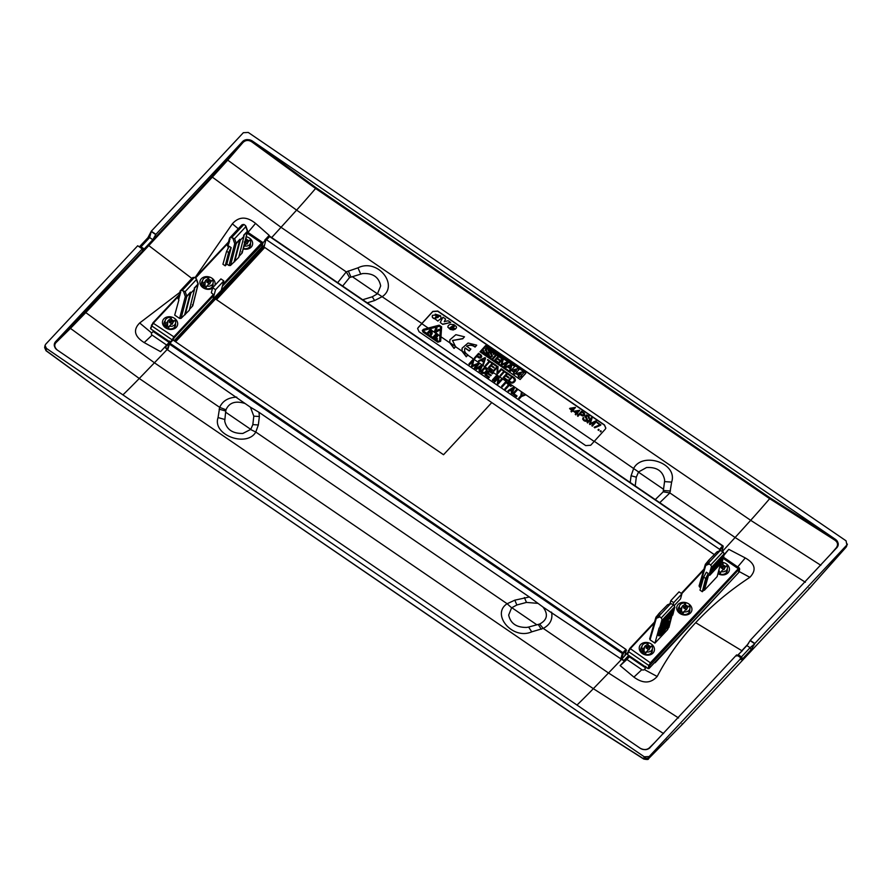 <?xml version="1.0" encoding="UTF-8"?>
<svg xmlns="http://www.w3.org/2000/svg" width="892" height="892" viewBox="0 0 892 892"><rect width="100%" height="100%" fill="white"/><g stroke="black" fill="none" stroke-linecap="round" stroke-linejoin="round"><path stroke-width="1.34" d="M252.458 141.092L835.291 539.236A7.158 5.798 -164.9 0 1 837.499 541.578L838.146 543.306A7.158 5.798 -164.9 0 1 838.001 545.781A7.158 5.798 -164.9 0 1 836.919 547.565L750.217 640.344L754.822 643.489L846.876 544.979L846.062 540.82L248.277 132.451L243.349 132.696L151.294 231.206L155.888 234.351L242.591 141.572A7.158 5.798 -164.9 0 1 247.184 139.598L249.292 139.765A7.158 5.798 -164.9 0 1 252.458 141.092L251.901 141.928L315.59 188.491A352.117 81.44 -55.7 0 1 296.59 210.122A2523.68 583.702 -55.7 0 1 281.025 227.304A2523.769 583.725 -55.7 0 1 271.681 237.573M847.4 544.12L846.084 547.197L845.27 547.153L846.084 547.197L847.4 544.12M719.521 549.249L266.585 239.837L269.64 236.57L722.576 545.982L719.521 549.249L719.833 550.743M265.916 239.837L266.585 239.837L265.916 239.837L264.043 247.006L714.358 554.634M139.342 246.872L147.96 237.651L151.294 231.206M142.374 250.039L142.296 248.89L137.702 245.757L45.648 344.267L45.024 345.483L46.462 348.426L644.247 756.784L649.175 756.55L648.551 758.601L643.634 758.78L571.17 712.708L117.086 402.504L46.061 350.567L46.462 348.426M139.442 246.761L141.059 246.772L149.666 237.562L151.194 231.608M362.553 299.79L372.265 296.802L377.439 293.825L380.672 285.953C378.922 277.089 372.889 272.963 362.553 273.576L349.541 277.568L342.651 286.064M166.681 345.059L152.119 335.113A1.784 1.45 -164.9 0 1 151.718 333.028L153.58 331.032M180.34 291.996L139.676 322.982C132.897 329.85 134.402 336.384 144.192 342.584L160.56 351.649L164.764 347.122L167.607 348.705M195.013 277.713L232.355 223.814C238.933 216.377 246.671 216.243 255.558 223.401L269.206 235.376L264.812 240.071M247.998 242.011L249.961 239.903A5.363 4.348 -164.9 0 1 250.552 242.959A5.363 4.348 -164.9 0 1 249.66 244.609A5.363 4.348 -164.9 0 1 244.352 245.902L246.326 243.795A2.687 2.174 -164.9 0 0 247.998 242.011L247.641 242.97M245.958 237.83L246.984 240.929A5.464 4.427 -164.9 0 1 248.221 241.754M244.352 245.902L243.237 248.31M244.207 242L245.3 242.735A2.587 2.096 -164.9 0 1 246.593 243.616L247.931 242.189M247.229 244.051L246.593 243.616M210.512 282.117L212.486 280.01A5.363 4.348 -164.9 0 1 213.076 283.065A5.363 4.348 -164.9 0 1 212.173 284.715A5.363 4.348 -164.9 0 1 206.877 286.009L208.851 283.901A2.687 2.174 -164.9 0 0 210.512 282.117L210.155 283.076M208.851 277.535A5.363 4.348 -164.9 0 0 203.554 278.828A5.363 4.348 -164.9 0 0 202.718 280.266A5.363 4.348 -164.9 0 0 203.253 283.533L205.216 281.426A2.687 2.174 -164.9 0 1 206.888 279.642L208.851 277.535L208.628 280.077L209.508 281.036A5.464 4.427 -164.9 0 1 210.746 281.872M206.888 279.642L206.732 282.106L207.814 282.842A2.587 2.096 -164.9 0 1 209.107 283.723L210.445 282.296M209.743 284.158L209.107 283.723M174.709 341.179L264.69 244.887M175.59 341.77L264.043 247.006M372.265 296.802L374.607 300.537L382.4 296.545C399.058 285.005 377.584 257.966 357.96 267.845L346.274 271.87L337.678 282.664M635.204 486.051L636.297 477.175L631.09 475.748L633.744 468.244C642.764 451.497 678.054 463.216 671.643 482.115L669.87 492.919L659.757 502.675M418.237 327.487A2523.769 583.725 -55.7 0 0 421.849 323.495A2523.68 583.702 -55.7 0 0 432.821 311.397L437.782 311.052L604.475 424.927L605.846 428.127L605.255 429.197A2523.68 583.702 -55.7 0 1 594.295 441.295A2523.769 583.725 -55.7 0 1 590.671 445.275L585.709 445.599L419.028 331.735L417.646 328.546L418.237 327.487L417.612 328.646M631.09 475.748L630.209 482.494M374.607 300.537L367.225 302.845M350.969 277.044L348.281 270.934M360.691 274.034L357.96 267.845M141.059 246.772L140.189 247.452M142.241 249.18C142.118 250.462 142.765 250.384 144.203 248.957L152.833 239.725L149.666 237.562M155.888 234.351L152.833 239.725M251.901 141.928C248.578 139.799 245.612 139.999 242.992 142.497L227.728 160.125L296.59 210.122L750.674 520.315A2523.68 583.702 -55.7 0 1 735.108 537.497L669.87 492.919L663.191 491.827L655.263 499.609M247.184 139.598L242.535 141.828L242.992 142.497M835.291 539.236L770.131 497.926L316.047 187.733L252.414 141.215L249.292 139.765M142.296 248.89L55.594 341.669L55.895 342.729L70.468 328.401L139.263 378.487L593.347 688.68A2523.68 583.702 124.3 0 0 608.511 672.981A2523.769 583.725 124.3 0 0 621.211 659.734A2523.769 583.725 124.3 0 0 621.423 659.511A2523.769 583.725 124.3 0 0 621.624 659.311A2523.769 583.725 -55.7 0 1 621.624 659.311L627.801 652.442M268.046 236.625L269.206 235.376L268.046 236.625M265.805 240.316L264.846 240.015M161.474 350.668L160.56 351.649L161.474 350.668M751.131 649.688L750.038 647.726L754.688 643.868L751.131 649.688L742.612 658.798L741.453 656.913L750.061 647.703L746.905 645.54L738.264 654.784C736.848 656.211 736.279 656.345 736.547 655.163M649.175 756.55L741.23 658.04L741.029 659.634L742.612 658.798M636.297 477.175L638.572 471.946L646.499 467.553C656.835 466.929 662.867 471.054 664.618 479.918L664.551 481.602L671.643 482.115M664.551 481.602L663.191 491.827M748.477 643.578L741.821 650.703L695.682 622.672C680.016 639.43 667.183 657.371 657.181 676.493L644.314 669.535A1.784 1.45 -164.9 0 1 641.839 669.658L626.898 659.444L629.797 656.345M644.314 669.535L646.299 667.406M655.107 662.767L732.41 579.287L654.639 662.511M695.682 622.672C711.337 605.913 729.4 590.794 749.849 577.325C756.728 570.1 755.212 563.633 745.277 557.935L728.786 549.338L724.538 554.11L723.78 553.174M721.327 562.941A5.363 4.348 -164.9 0 1 723.122 563.131L722.899 565.662L723.78 566.632A5.464 4.427 15.1 0 1 725.018 567.457M719.978 565.896L719.978 565.896A2.687 2.174 -164.9 0 1 721.149 565.227L723.122 563.131M721.149 571.605L723.111 569.497A2.687 2.174 -164.9 0 0 724.783 567.713L726.746 565.606A5.363 4.348 -164.9 0 1 727.337 568.661A5.363 4.348 -164.9 0 1 726.445 570.311A5.363 4.348 -164.9 0 1 721.149 571.605L719.989 574.091M720.769 572.408L720.546 572.352A2.587 2.096 15.1 0 1 719.253 571.471L718.93 569.876M721.149 565.227L721.004 567.702L722.085 568.438L723.78 566.632M724.014 569.754L723.379 569.319A2.587 2.096 15.1 0 0 722.085 568.438M724.783 567.713L724.427 568.672M685.636 603.237L683.673 605.345A2.687 2.174 -164.9 0 0 682.001 607.129L680.038 609.236A5.363 4.348 -164.9 0 1 679.503 605.969A5.363 4.348 -164.9 0 1 680.34 604.531A5.363 4.348 -164.9 0 1 685.636 603.237L685.424 605.779L686.294 606.738A5.464 4.427 15.1 0 1 687.531 607.575M683.662 611.711A5.363 4.348 -164.9 0 0 688.958 610.418A5.363 4.348 -164.9 0 0 689.862 608.768A5.363 4.348 -164.9 0 0 689.271 605.713L687.297 607.82A2.687 2.174 -164.9 0 1 685.636 609.604L682.503 614.198M683.673 605.345L683.517 607.809L684.599 608.545L686.294 606.738M686.528 609.86L685.892 609.437A2.587 2.096 15.1 0 0 684.599 608.545M687.297 607.82L686.952 608.779M663.447 490.511L670.449 491.013M741.453 656.913L738.264 654.784M754.587 643.689L750.116 640.634L746.905 645.54M837.499 541.578L835.258 539.359L834.867 540.162L769.673 498.684L315.59 188.491L316.047 187.733M834.867 540.162C837.856 542.347 838.324 544.889 836.283 547.788L830.129 554.835M838.146 543.306L837.978 545.826M836.841 547.811L836.283 547.788M741.23 658.04L736.625 654.895L649.933 747.674A7.158 5.798 -164.9 0 1 645.34 749.648L643.221 749.481A7.158 5.798 -164.9 0 1 640.066 748.154L57.233 350.01A7.158 5.798 -164.9 0 1 55.025 347.668L54.367 345.94A7.158 5.798 -164.9 0 1 54.379 344.011A7.158 5.798 -164.9 0 1 55.594 341.669M723.668 555.616L728.786 549.338M628.715 655.397L623.976 660.47L621.735 658.932L623.341 653.468L622.872 652.676L625.928 649.409L172.992 339.997L169.937 343.264L622.872 652.676L622.36 653.501L169.424 344.1L167.707 349.932L250.418 407.198L253.807 416.163L259.371 416.508L258.334 424.96L255.792 432.04C247.073 447.65 211.995 435.162 218.061 417.567L219.677 407.365C222.576 400.909 228.274 397.498 236.781 397.118M623.976 660.47L624.456 661.217L620.141 665.61L629.451 655.899M626.898 659.444L621.2 664.718M117.309 402.66L46.027 350.734L44.633 347.59L46.061 350.567M167.54 349.118L167.707 349.932L164.73 347.178M250.775 429.375L242.847 433.445C232.622 433.657 226.579 429.531 224.728 421.08L225.62 412.182L250.775 429.364L252.826 424.625L253.807 416.163M225.62 412.182L225.988 409.796C229.166 402.615 235.499 400.508 244.988 403.485M174.698 324.822A5.363 4.348 -164.9 0 1 169.402 326.115L171.364 324.008A2.687 2.174 -164.9 0 0 173.037 322.224L174.999 320.117A5.363 4.348 -164.9 0 1 175.59 323.172A5.363 4.348 -164.9 0 1 174.698 324.822M171.375 317.641A5.363 4.348 -164.9 0 0 166.079 318.935A5.363 4.348 -164.9 0 0 165.232 320.384A5.363 4.348 -164.9 0 0 165.767 323.64L167.741 321.533A2.687 2.174 -164.9 0 1 169.402 319.749L171.375 317.641L171.153 320.183L172.033 321.142A5.464 4.427 15.1 0 1 173.271 321.979M169.402 326.115L168.242 328.602M165.767 323.64L165.265 326.717M169.402 319.749L169.257 322.213L170.339 322.949L172.033 321.142M172.268 324.275L171.632 323.841A2.587 2.096 15.1 0 0 170.339 322.949M173.037 322.224L172.68 323.183M169.023 326.929L168.8 326.873A2.587 2.096 15.1 0 1 167.506 325.981L167.741 321.533M206.498 286.811L206.275 286.756A2.587 2.096 15.1 0 1 204.982 285.875L205.216 281.426M206.877 286.009L205.718 288.495M203.253 283.533L202.74 286.6M624.768 655.676L626.374 650.223L625.928 649.409M624.456 661.217L542.994 607.051L529.357 596.982L258.992 412.294L250.418 407.198M531.732 631.837L528.633 627.054L526.782 627.411C516.568 627.622 510.525 623.508 508.674 615.045L511.618 607.809L516.858 604.988L514.818 600.171L507.135 603.739C490.79 614.142 512.465 640.423 531.732 631.837L543.261 628.414C550.152 624.679 552.917 619.26 551.557 612.157M258.992 412.294L259.371 416.508M529.357 596.982L514.818 600.171M225.754 411.045L219.12 409.149M224.773 419.474L218.061 417.567M252.826 424.625L258.334 424.96M57.389 350.099C54.501 347.501 54.011 345.048 55.895 342.729M54.367 344.044L55.538 341.937L70.089 327.632L70.468 328.401L85.532 312.858L148.797 245.59L191.869 278.449M741.018 658.218C739.97 658.887 740.104 658.463 741.43 656.936M528.633 627.054L539.627 624.054C547.298 619.94 548.424 614.265 542.994 607.051M516.858 604.988L526.47 602.412L524.396 597.551M537.553 603.338L526.47 602.412M657.181 676.493C650.692 683.573 642.942 683.774 633.911 677.117L620.141 665.61M648.161 643.344A5.363 4.348 -164.9 0 0 642.864 644.637A5.363 4.348 -164.9 0 0 642.017 646.087A5.363 4.348 -164.9 0 0 642.552 649.343L644.526 647.235A2.687 2.174 -164.9 0 1 646.198 645.451L648.161 643.344L647.938 645.886L648.818 646.845A5.464 4.427 -164.9 0 1 650.056 647.681M646.187 651.818A5.363 4.348 -164.9 0 0 651.483 650.524A5.363 4.348 -164.9 0 0 652.375 648.885A5.363 4.348 -164.9 0 0 651.784 645.819L649.822 647.927A2.687 2.174 -164.9 0 1 648.149 649.711L645.028 654.304M642.552 649.343L642.05 652.42M646.198 645.451L646.042 647.915L647.124 648.662A2.587 2.096 -164.9 0 1 648.417 649.543L649.755 648.105M649.053 649.978L648.417 649.543M649.822 647.927L649.465 648.885M645.808 652.632L645.585 652.576A2.587 2.096 -164.9 0 1 644.292 651.695L643.957 650.145L642.062 652.186M644.526 647.235L643.957 650.145M683.294 612.525L683.06 612.469A2.587 2.096 -164.9 0 1 681.767 611.577L681.432 610.039L679.526 612.302M682.001 607.129L681.432 610.039M680.038 609.236L679.537 612.068M538.233 624.5L541.288 629.239M640.344 748.321C643.779 750.038 646.722 749.938 649.175 748.02L654.851 742.412M649.844 747.92L649.175 748.02M605.824 428.227L604.419 425.127L437.727 311.263L432.765 311.609A2524.037 583.781 124.3 0 1 421.805 323.696A2524.126 583.803 124.3 0 1 418.181 327.687M430.791 330.586A2523.769 583.725 -55.7 0 1 429.799 331.668L431.26 332.671L430.736 330.787A2524.126 583.803 -55.7 0 1 429.877 331.724M430.736 330.787L431.204 332.872M513.368 388.399L510.815 390.005M481.178 366.411L478.625 368.017M486.586 370.392L486.028 369.121L486.452 370.793M485.973 369.321L484.713 368.463A2524.126 583.803 -55.7 0 1 481.691 371.797M428.082 333.708L427.268 332.917L428.082 333.708A2524.126 583.803 -55.7 0 0 429.119 332.56L430.947 333.809M430.947 335.671L430.145 334.879L430.947 335.671L432.174 333.586M435.006 332.872L434.203 332.08L435.006 332.872L439.834 329.984L435.062 332.671M436.846 339.696L433.111 337.143L436.902 339.495A2523.769 583.725 124.3 0 0 437.526 338.804L437.47 339.005A2524.126 583.803 -55.7 0 1 436.846 339.696L436.902 339.495M436.868 337.109L436.913 336.908A2523.769 583.725 124.3 0 0 437.537 336.217L437.493 336.418A2524.126 583.803 -55.7 0 1 436.868 337.109L435.43 336.128A2524.126 583.803 -55.7 0 1 434.727 336.897M437.827 335.537L437.883 335.336A2523.769 583.725 124.3 0 0 438.373 334.79L436.366 333.418A2523.68 583.702 -55.7 0 0 436.489 333.273L438.451 334.857A2524.037 583.781 -55.7 0 1 438.329 334.979A2524.126 583.803 -55.7 0 1 437.827 335.537L436.679 334.756A2524.126 583.803 -55.7 0 1 436.188 335.292M439.589 326.059L429.476 328.713L428.45 328.011L439.198 325.19L441.618 326.84L440.971 336.563L439.946 335.86L440.548 326.717L439.533 326.26L440.492 326.918L439.566 341.145L438.496 341.324L423.689 331.211L423.845 330.174L423.633 331.411M439.533 326.26L423.8 330.375M466.271 356.778L466.326 356.577A2523.769 583.725 124.3 0 0 467.843 354.916A2523.68 583.702 124.3 0 0 467.899 354.849L467.843 355.049A2524.037 583.781 -55.7 0 1 467.787 355.105A2524.126 583.803 -55.7 0 1 466.271 356.778L461.967 351.125L455.578 346.765L454.05 348.438L449.746 342.773L440.96 336.775M440.971 336.563L440.681 341.067L437.816 342.216L423.009 332.103L422.351 330.408M437.816 342.216L440.626 341.268M469.56 364.638L469.616 364.438A2523.769 583.725 124.3 0 0 472.682 361.07L472.626 361.271A2524.126 583.803 -55.7 0 1 469.56 364.638L468.924 363.958A2523.769 583.725 124.3 0 0 473.083 359.387L473.808 359.889L472.604 365.452L478.569 363.133L479.238 363.825A2524.126 583.803 -55.7 0 1 475.079 368.407L474.388 367.939L475.124 368.206A2523.769 583.725 124.3 0 0 479.294 363.624M472.626 361.271L471.589 366.021L472.359 366.545L477.454 364.56M519.445 398.724L518.754 398.245L519.501 398.512A2523.769 583.725 124.3 0 0 521.486 396.338L521.43 396.539A2524.126 583.803 -55.7 0 1 519.445 398.724L519.501 398.512M520.738 396.07L521.363 392.368L522.154 392.904L521.731 395.446L524.496 394.509L525.277 395.045L521.43 396.539M516.457 396.672L512.61 393.807L516.513 396.472A2523.769 583.725 124.3 0 0 517.014 395.925L516.959 396.126A2524.126 583.803 -55.7 0 1 516.457 396.672L516.513 396.472M517.014 395.925L513.792 393.729A2523.769 583.725 124.3 0 0 517.46 389.704L517.405 389.904A2524.126 583.803 -55.7 0 1 513.87 393.785M508.663 391.354L508.005 390.663L508.663 391.354L510.135 390.428L511.807 391.577M511.863 393.539L511.205 392.848L511.863 393.539L514.584 387.741L513.669 387.106L508.005 390.663M505.652 389.291L504.961 388.823L505.708 389.09A2523.769 583.725 124.3 0 0 509.377 385.065L509.321 385.266A2524.126 583.803 -55.7 0 1 505.652 389.291L505.708 389.09M510.926 386.37L510.982 386.169A2523.769 583.725 124.3 0 0 511.484 385.612L511.428 385.812A2524.126 583.803 -55.7 0 1 510.926 386.37L509.321 385.266M508.552 384.742L507.069 383.493L508.685 384.597A2523.769 583.725 -55.7 0 1 505.017 388.622M502.207 386.938L501.572 386.269L502.207 386.938A2524.126 583.803 -55.7 0 0 506.366 382.367L505.731 381.687A2523.769 583.725 -55.7 0 1 501.572 386.269M494.848 381.91L494.157 381.442L494.904 381.709A2523.769 583.725 124.3 0 0 498.104 378.186L497.379 383.404L498.048 378.386A2524.126 583.803 -55.7 0 1 494.848 381.91L494.904 381.709M498.07 384.118L498.115 383.906A2523.769 583.725 124.3 0 0 502.285 379.334L502.229 379.535A2524.126 583.803 -55.7 0 1 498.07 384.118L497.323 383.605M493.008 380.661L492.373 379.981L493.008 380.661A2524.126 583.803 -55.7 0 0 497.167 376.078L496.532 375.409A2523.769 583.725 -55.7 0 1 492.373 379.981M492.529 373.804L492.585 373.603A2523.769 583.725 124.3 0 0 493.086 373.046L493.031 373.257A2524.126 583.803 -55.7 0 1 492.529 373.804L489.318 371.607A2524.126 583.803 -55.7 0 1 488.114 372.923M488.872 377.829L485.014 374.952L488.928 377.628A2523.769 583.725 124.3 0 0 489.418 377.082L489.373 377.283A2524.126 583.803 -55.7 0 1 488.872 377.829L488.928 377.628M492.585 373.603L489.373 371.406A2523.769 583.725 124.3 0 1 488.035 372.867L491.202 375.264A2524.126 583.803 -55.7 0 1 490.7 375.822L487.478 373.614A2524.126 583.803 -55.7 0 1 486.285 374.93M482.36 373.146L480.42 371.819A2523.769 583.725 -55.7 0 0 484.579 367.236L486.53 368.574L487.288 370.927L485.181 373.246L482.316 373.347L485.125 373.447L487.378 370.715M482.316 373.347L480.42 371.819M476.473 369.366L475.815 368.675L476.473 369.366L477.945 368.441L479.617 369.589M479.673 371.551L479.015 370.86L479.673 371.551L482.394 365.742L481.479 365.118L475.815 368.675M578.652 410.677L574.582 411.725M574.403 407.767L570.322 408.826M484.791 358.495L481.535 360.1M454.363 326.427L454.061 325.658L452.266 326.316M454.006 325.859L454.363 326.45L453.526 326.94L452.322 326.115L453.08 325.848M435.173 317.641L438.072 317.53M581.74 412.115L583.201 413.108L581.74 412.115A2524.037 583.781 -55.7 0 1 580.201 413.821M583.201 413.108L584.015 414.49M478.736 354.247L480.197 355.239L478.736 354.247A2524.037 583.781 -55.7 0 1 477.198 355.941M480.197 355.239L481.011 356.622M523.626 372.99L522.355 372.12L517.17 373.291A2524.037 583.781 -55.7 0 1 516.535 373.993M521.675 376.279L521.184 375.699L521.809 376.123A2523.68 583.702 -55.7 0 1 520.984 377.037L520.359 376.602A2523.68 583.702 -55.7 0 1 519.635 377.405L518.241 376.457A2523.68 583.702 124.3 0 0 518.966 375.655L518.91 375.855A2524.037 583.781 -55.7 0 1 518.319 376.513M521.129 373.581A2524.037 583.781 -55.7 0 1 519.824 375.008L518.743 374.027L521.129 373.581M518.876 369.745L517.605 368.875L512.432 370.057A2524.037 583.781 -55.7 0 1 511.796 370.76M516.936 373.034L516.435 372.455L517.07 372.878A2523.68 583.702 -55.7 0 1 516.245 373.793L515.609 373.369A2523.68 583.702 -55.7 0 1 514.885 374.161L513.491 373.213A2523.68 583.702 124.3 0 0 514.216 372.41L514.16 372.611A2524.037 583.781 -55.7 0 1 513.569 373.269M516.379 370.336A2524.037 583.781 -55.7 0 1 515.085 371.763L513.993 370.782L516.379 370.336M512.298 377.171L513.357 377.896L512.298 377.171A2524.037 583.781 -55.7 0 1 508.953 380.862M513.357 377.896L514.74 380.226M511.094 365.285L508.217 366.567M435.185 332.605L434.248 331.969L436.099 327.431L437.002 328.044L435.675 331.367M462.903 338.547L464.476 336.808L462.903 338.547L452.512 340.465L455.578 346.765M462.848 338.748L452.489 340.566M449.891 339.897L449.746 342.773M464.699 348.917L465.044 348.092L469.237 350.957A2524.037 583.781 -55.7 0 0 470.798 349.229L466.683 346.185C469.538 344.546 472.347 344.78 475.124 346.888A2523.68 583.702 124.3 0 0 476.696 345.148L468.077 343.03L462.134 348.136L462.023 350.935L466.326 356.577M476.696 345.148L476.64 345.349A2524.037 583.781 -55.7 0 1 475.068 347.088C472.292 344.992 469.482 344.747 466.627 346.386M462.101 348.248L461.967 351.125M520.159 379.501L479.963 351.805L520.159 379.501A2524.037 583.781 -55.7 0 0 525.789 373.28L525.845 373.079A2523.68 583.702 -55.7 0 1 520.214 379.301M442.677 324.353L440.235 322.458L442.677 324.353L450.728 322.514L448.219 320.797L444.316 321.544L445.61 319.013L442.978 317.217L440.235 322.458M445.61 319.013L444.261 321.756M437.939 321.12L435.162 318.99L437.939 321.12M438.284 315.612L435.229 314.151L440.592 315.757L441.083 318.667L437.994 320.763L441.741 318.031M438.228 315.813L435.229 314.151M435.474 318.99L434.493 318.756C432.497 318.087 431.839 316.995 432.531 315.478M435.162 318.99L434.549 318.544C432.553 317.887 431.895 316.794 432.587 315.277L432.23 315.935M511.094 375.499A2523.68 583.702 -55.7 0 1 510.759 375.878L507.515 373.659A2523.68 583.702 -55.7 0 1 506.009 375.331L508.964 377.349A2523.68 583.702 -55.7 0 1 508.618 377.729L505.664 375.71A2523.68 583.702 -55.7 0 1 504.036 377.506L507.314 379.981A2524.037 583.781 -55.7 0 1 506.968 380.36L503.166 377.517A2523.68 583.702 124.3 0 0 507.336 372.923L511.038 375.699A2524.037 583.781 -55.7 0 1 510.703 376.078L507.459 373.871A2524.037 583.781 -55.7 0 1 506.087 375.387M508.964 377.349L508.908 377.55A2524.037 583.781 -55.7 0 1 508.563 377.929L505.608 375.911A2524.037 583.781 -55.7 0 1 504.114 377.561M456.459 327.832L455.277 329.204L451.608 326.695L449.992 327.988M454.608 329.371L450.27 329.17L447.773 327.074L448.341 325.613L447.773 327.074L450.215 329.371L453.158 330.007L454.608 329.371L452.244 327.754L450.36 328.133L450.326 327.331M509.533 382.111L508.005 380.817L512.231 383.114L515.085 381.062M500.602 376.011L500.133 375.443L500.602 376.011A2524.037 583.781 -55.7 0 0 504.437 371.797L506.221 373.023A2524.037 583.781 -55.7 0 0 506.567 372.644L502.508 369.634A2523.68 583.702 124.3 0 1 502.174 370.013L503.958 371.228A2523.68 583.702 124.3 0 1 500.133 375.443M503.824 371.384L502.174 370.013M493.755 371.328L493.287 370.771L493.755 371.328A2524.037 583.781 -55.7 0 0 497.335 367.392L496.989 373.536L497.569 373.938A2524.037 583.781 -55.7 0 0 501.739 369.344L501.259 368.786A2523.68 583.702 124.3 0 1 497.691 372.722L498.037 366.579L497.446 366.177A2523.68 583.702 124.3 0 1 493.287 370.771M492.25 370.303L488.448 367.459L492.25 370.303A2524.037 583.781 -55.7 0 0 492.596 369.924L489.318 367.448A2523.68 583.702 -55.7 0 0 490.946 365.653L493.845 367.872L490.89 365.854A2524.037 583.781 -55.7 0 1 489.396 367.504M488.448 367.459A2523.68 583.702 124.3 0 0 492.618 362.877L496.376 365.441A2523.68 583.702 -55.7 0 1 496.041 365.82L492.797 363.613A2523.68 583.702 -55.7 0 1 491.291 365.274L494.19 367.504A2524.037 583.781 -55.7 0 1 493.845 367.872M496.376 365.441L496.32 365.642A2524.037 583.781 -55.7 0 1 495.985 366.021L492.741 363.813A2524.037 583.781 -55.7 0 1 491.369 365.33M485.884 365.954L485.415 365.397L485.884 365.954A2524.037 583.781 -55.7 0 0 489.719 361.739L491.503 362.966A2524.037 583.781 -55.7 0 0 491.849 362.587L487.79 359.576A2523.68 583.702 124.3 0 1 487.456 359.955L489.24 361.182A2523.68 583.702 124.3 0 1 485.415 365.397M489.106 361.327L487.456 359.955M479.082 361.305L478.591 360.736L479.082 361.305L481.011 360.357L483.598 362.119M483.531 364.349L483.029 363.769L483.531 364.349L485.571 358.06L484.936 357.625L478.591 360.736M474.912 358.461L474.444 357.893L474.912 358.461A2524.037 583.781 -55.7 0 0 476.718 356.465L479.84 358.082L481.725 356.61L481.279 357.458M569.587 408.636A2523.68 583.702 124.3 0 0 569.899 408.291L575.463 407.388A2523.68 583.702 -55.7 0 1 572.831 410.298L573.511 411A2524.037 583.781 -55.7 0 1 573.21 411.346L572.474 410.844A2524.037 583.781 -55.7 0 1 571.471 411.948L570.991 411.39A2523.68 583.702 124.3 0 0 571.995 410.275L569.587 408.636L571.861 410.42M575.463 407.388L575.407 407.588A2524.037 583.781 -55.7 0 1 572.909 410.353M573.846 411.535A2523.68 583.702 124.3 0 0 574.147 411.201L579.711 410.298A2523.68 583.702 -55.7 0 1 577.091 413.208L577.771 413.91A2524.037 583.781 -55.7 0 1 577.458 414.245L576.723 413.743A2524.037 583.781 -55.7 0 1 575.719 414.858L575.251 414.289A2523.68 583.702 124.3 0 0 576.254 413.186L573.846 411.535L576.12 413.33M579.711 410.298L579.666 410.498A2524.037 583.781 -55.7 0 1 577.169 413.252M579.722 414.345A2524.037 583.781 -55.7 0 1 577.916 416.352L577.436 415.783A2523.68 583.702 124.3 0 0 581.606 411.179L584.36 413.197L584.717 414.49L582.844 415.962L579.778 414.144L580.948 415.181M583.401 418.627L583.257 417.501A2523.68 583.702 124.3 0 1 583.223 417.534L582.71 419.218L583.959 420.69L586.501 421.169L587.538 419.942L587.148 420.712M583.792 417.869L583.446 418.995L584.36 420.11L586.613 420.177L586.869 419.329L584.918 416.586L586.601 414.947L589.01 416.185L588.954 418.27L587.928 415.906L585.553 416.408M587.873 416.107L588.653 417.59M589.344 417.579L588.898 418.471L588.408 417.902M584.94 416.051L586.824 419.954M591.195 418.95A2524.037 583.781 -55.7 0 1 587.572 422.953L587.103 422.384A2523.68 583.702 124.3 0 0 591.273 417.779L592.02 418.281L590.181 423.845M589.935 424.559L589.501 424.023L589.935 424.559L595.399 421.793M592.288 426.175L591.82 425.607L592.288 426.175A2524.037 583.781 -55.7 0 0 596.469 421.559L595.778 420.857L590.236 423.644L592.02 418.281M594.183 427.223L600.004 424.759L597.06 422.752A2523.68 583.702 124.3 0 0 597.395 422.373L600.818 424.949A2524.037 583.781 -55.7 0 1 600.472 425.35L594.685 427.814L594.183 427.223L594.685 427.814M599.736 424.826L597.06 422.752M599.023 429.855A2524.037 583.781 -55.7 0 1 598.51 430.423L598.041 429.855A2523.68 583.702 124.3 0 0 598.554 429.286L599.023 429.855M601.152 431.304A2524.037 583.781 -55.7 0 1 600.639 431.873L600.16 431.315A2523.68 583.702 124.3 0 0 600.684 430.747L601.152 431.304M514.717 366.467L485.705 346.642A2524.037 583.781 -55.7 0 1 481.033 351.794M484.122 351.08L483.509 350.668L483.063 352.039L484.367 353.645L486.084 353.79L487.244 352.73M485.616 348.66L485.27 350.043L486.553 351.972L485.315 349.842L485.616 348.66L487.322 348.125L489.006 349.285L488.783 350.835L487.868 348.928L485.973 349.474L487.322 352.44M487.824 349.129L488.403 349.954M489.117 350.233L488.727 351.035L488.192 350.433M485.27 350.043L485.56 348.861L485.27 350.043M486.553 351.972L486.363 352.886M491.001 350.723A2524.037 583.781 -55.7 0 1 486.876 355.272L486.307 354.882L486.932 355.072A2523.68 583.702 124.3 0 0 491.057 350.511L491.001 350.723M489.217 354.57L488.615 354.157L488.147 355.339L489.273 357.023L491.079 357.302L492.339 356.22M490.712 352.15L490.366 353.522L491.659 355.451L490.422 353.321L490.79 352.061L492.529 351.626L494.101 352.764L493.878 354.325L492.975 352.418L491.102 352.897L492.417 355.93M492.919 352.619L493.499 353.444M494.213 353.711L493.833 354.525L493.287 353.912M490.366 353.522L490.656 352.351L490.366 353.522M491.659 355.451L491.459 356.365M496.51 355.15A2524.037 583.781 -55.7 0 1 492.763 359.286L492.194 358.896L492.808 359.086A2523.68 583.702 124.3 0 0 496.565 354.949L497.803 356.031A2524.037 583.781 -55.7 0 0 498.171 355.618L495.06 353.254A2523.68 583.702 -55.7 0 1 494.692 353.667L495.863 354.704M497.937 362.163A2524.037 583.781 -55.7 0 1 497.558 362.576L494.458 360.446L497.613 362.364A2523.68 583.702 124.3 0 0 497.992 361.951L497.937 362.163M494.514 360.245A2523.68 583.702 -55.7 0 0 498.639 355.685L501.739 357.815A2523.68 583.702 124.3 0 1 501.371 358.227L498.829 356.488A2523.68 583.702 124.3 0 1 497.346 358.138L499.743 360.011A2524.037 583.781 -55.7 0 1 499.364 360.424L496.911 358.751A2524.037 583.781 -55.7 0 1 495.528 360.279M501.739 357.815L501.683 358.015A2524.037 583.781 -55.7 0 1 501.315 358.428L498.773 356.7A2524.037 583.781 -55.7 0 1 497.424 358.183M502.575 359.443A2524.037 583.781 -55.7 0 1 498.907 363.49L498.338 363.1L498.962 363.289A2523.68 583.702 124.3 0 0 502.631 359.242L501.103 364.75M507.336 362.698L501.527 365.285M504.236 367.136L503.668 366.746L504.292 366.924A2523.68 583.702 124.3 0 0 508.418 362.375L508.362 362.576A2524.037 583.781 -55.7 0 1 504.236 367.136L504.292 366.924M498.394 362.899A2523.68 583.702 -55.7 0 0 502.519 358.35L503.4 358.941L501.906 364.438M505.285 367.85L504.727 367.225L505.285 367.85L507.492 366.88L510.146 368.686L509.577 370.782L510.191 371.206L511.941 364.772L510.191 371.206M479.963 351.805A2523.68 583.702 124.3 0 0 485.594 345.583L525.845 373.079M485.75 346.442L514.851 366.322A2523.68 583.702 -55.7 0 1 510.057 371.618L480.955 351.738A2523.68 583.702 124.3 0 0 485.75 346.442L485.705 346.642M517.605 368.875L519.01 369.6A2523.68 583.702 -55.7 0 1 516.435 372.455M517.661 368.675L512.432 370.057M514.216 372.41L511.707 370.704A2523.68 583.702 124.3 0 0 512.476 369.845M522.355 372.12L523.76 372.845A2523.68 583.702 -55.7 0 1 521.184 375.699M522.411 371.919L517.17 373.291M518.966 375.655L516.457 373.949A2523.68 583.702 124.3 0 0 517.226 373.09M467.899 354.849C464.888 353.009 463.952 350.679 465.089 347.891L469.292 350.757A2523.68 583.702 124.3 0 0 470.853 349.028M464.732 348.817L465.044 348.092M428.45 328.011L423.466 329.304L422.317 330.508M437.872 342.004L423.064 331.902L422.373 330.308M439.6 341.045L439.946 335.86M429.476 328.713L423.845 330.174L423.689 331.211M454.05 348.438L455.678 346.497M454.106 348.237L449.802 342.595L449.858 339.997M464.476 336.808L455.857 334.678L449.914 339.796M472.359 366.545L477.51 364.36A2523.769 583.725 -55.7 0 1 474.444 367.738M472.403 366.344L471.589 366.021M472.682 361.07L471.645 365.82M469.616 364.438L468.924 363.958M525.277 395.045L521.486 396.338M521.363 392.368L520.794 395.87A2523.769 583.725 -55.7 0 1 518.809 398.044M517.46 389.704L516.769 389.224A2523.769 583.725 -55.7 0 1 512.61 393.807M514.584 387.741L511.919 393.339M510.135 390.428L511.897 391.387L511.205 392.848M510.191 390.228L508.719 391.153M513.424 388.198L510.871 389.804L512.22 390.718L513.424 388.198M511.484 385.612L507.57 382.947A2523.769 583.725 -55.7 0 1 507.069 383.493M510.982 386.169L509.377 385.065M502.263 386.738A2523.769 583.725 124.3 0 0 506.422 382.155M502.285 379.334L501.594 378.866A2523.769 583.725 -55.7 0 1 498.383 382.389L499.119 377.171L498.372 376.658A2523.769 583.725 -55.7 0 1 494.213 381.241M498.115 383.906L497.379 383.404M493.064 380.449A2523.769 583.725 124.3 0 0 497.223 375.878M490.7 375.822L490.756 375.61A2523.769 583.725 124.3 0 0 491.258 375.064M490.756 375.61L487.478 373.614M489.418 377.082L486.207 374.885A2523.769 583.725 124.3 0 0 487.534 373.413M493.086 373.046L489.184 370.381A2523.769 583.725 -55.7 0 1 485.014 374.952M486.028 369.121L484.713 368.463M484.769 368.262A2523.769 583.725 -55.7 0 1 481.602 371.741L484.624 372.655L486.508 370.593M482.394 365.742L479.729 371.34M477.945 368.441L479.706 369.399L479.015 370.86M478 368.24L476.529 369.165M481.234 366.211L478.681 367.816L480.03 368.731L481.234 366.211M450.728 322.514L442.722 324.153M439.455 316.314L438.34 316.716L434.883 315.155L432.587 315.277M441.718 318.132L441.027 318.868M435.575 316.995L435.92 317.998L438.128 317.329L435.519 317.195M507.37 379.78A2523.68 583.702 -55.7 0 1 507.024 380.159L506.968 380.36M503.166 377.517L507.024 380.159M450.047 327.788L451.608 326.695M447.829 326.862L448.397 325.402L447.829 326.862M455.277 329.204L456.492 327.732L456.347 326.572L453.95 324.643L450.282 324.275L448.397 325.402M455.333 328.992L451.653 326.494M453.816 325.569L453.136 325.647M508.005 380.817A2523.68 583.702 124.3 0 0 512.164 376.234L514.795 378.085L515.453 380.148M515.141 380.862L514.55 381.798M514.606 381.598L513.803 382.478M513.859 382.278L513.034 382.913M513.078 382.713L512.231 383.114M512.287 382.913L511.428 383.081M511.484 382.88L510.536 382.735M510.592 382.534L509.577 381.899M513.413 377.684L514.885 379.468L513.435 381.809L511.595 382.389L508.875 380.806A2523.68 583.702 -55.7 0 0 512.354 376.97M506.623 372.443A2523.68 583.702 -55.7 0 1 506.277 372.823L506.221 373.023M504.437 371.797L506.277 372.823M504.493 371.596A2523.68 583.702 -55.7 0 1 500.657 375.811M501.795 369.143A2523.68 583.702 -55.7 0 1 497.625 373.737L497.569 373.938M497.335 367.392L497.045 373.335L497.625 373.737M497.39 367.192A2523.68 583.702 -55.7 0 1 493.811 371.128M491.905 362.386A2523.68 583.702 -55.7 0 1 491.559 362.765L491.503 362.966M489.719 361.739L491.559 362.765M489.775 361.539A2523.68 583.702 -55.7 0 1 485.939 365.753M485.571 358.06L483.587 364.148M481.011 360.357L483.665 361.918L483.029 363.769M481.067 360.156L479.138 361.104M484.847 358.294L483.821 361.416L481.591 359.9L484.847 358.294M481.725 356.61L481.368 355.317L478.614 353.299A2523.68 583.702 124.3 0 1 474.444 357.893M481.334 357.257L480.61 357.948M480.665 357.748L479.84 358.082M479.896 357.882L478.948 357.87M479.004 357.659L477.945 357.302M476.718 356.465L478 357.101M476.774 356.265A2523.68 583.702 -55.7 0 1 474.968 358.261M480.253 355.038L481.078 355.964L480.286 357.246L477.12 355.886A2523.68 583.702 -55.7 0 0 478.792 354.046M572.474 410.844L573.266 411.145M572.53 410.632A2523.68 583.702 -55.7 0 1 571.527 411.747L571.471 411.948M572.307 409.941A2523.68 583.702 124.3 0 0 574.448 407.566L570.378 408.625L572.307 409.941M576.723 413.743L577.514 414.044M576.778 413.542A2523.68 583.702 -55.7 0 1 575.775 414.646L575.719 414.858M576.555 412.84A2523.68 583.702 124.3 0 0 578.707 410.465L574.626 411.524L576.555 412.84M584.717 414.49L584.271 415.337M584.327 415.137L583.613 415.828M583.669 415.627L582.844 415.962M582.9 415.761L581.952 415.75M582.008 415.549L581.004 414.981M579.778 414.144A2523.68 583.702 -55.7 0 1 577.96 416.151L577.916 416.352M583.245 412.907L584.082 413.832L583.29 415.126L580.123 413.765A2523.68 583.702 -55.7 0 0 581.796 411.914M587.928 415.906L587.248 415.783M587.304 415.583L586.68 415.672M586.735 415.46L586.178 415.772M585.821 415.873L587.538 419.942M587.204 420.511L586.501 421.169M586.557 420.968L585.732 421.314M585.788 421.113L584.873 421.158M584.918 420.957L583.959 420.69M582.777 418.259L584.015 420.489M596.525 421.358A2523.68 583.702 -55.7 0 1 592.344 425.975M591.82 425.607A2523.68 583.702 124.3 0 0 595.455 421.593L589.991 424.358M587.103 422.384L587.627 422.752A2523.68 583.702 -55.7 0 0 591.273 418.727L589.501 424.023M600.873 424.748A2523.68 583.702 -55.7 0 1 600.528 425.138L600.472 425.35M600.528 425.138L598.844 425.696M598.9 425.495L597.361 426.209M597.417 426.008L595.967 426.922M596.023 426.722L594.741 427.614M599.078 429.654A2523.68 583.702 -55.7 0 1 598.565 430.223L598.51 430.423M601.208 431.104A2523.68 583.702 -55.7 0 1 600.695 431.672L600.639 431.873M483.955 351.325L484.59 352.875L486.04 352.964L486.608 351.771L486.419 352.686M483.152 351.303L484.044 353.232M491.057 350.511L490.488 350.132A2523.68 583.702 -55.7 0 1 486.363 354.682M489.095 354.748L489.608 356.321L491.28 356.376L491.715 355.25L491.514 356.164M488.258 354.793L489.139 356.711M494.692 353.667L495.997 354.559A2523.68 583.702 -55.7 0 1 492.239 358.695M497.803 356.031L497.859 355.83A2523.68 583.702 124.3 0 0 498.227 355.417M497.859 355.83L496.565 354.949M499.364 360.424L499.42 360.223A2523.68 583.702 124.3 0 0 499.799 359.81M499.42 360.223L496.911 358.751M497.992 361.951L495.45 360.223A2523.68 583.702 124.3 0 0 496.967 358.551M503.4 358.941L501.962 364.237L507.537 361.773L508.418 362.375M501.583 365.084L507.392 362.487A2523.68 583.702 -55.7 0 1 503.724 366.545M504.727 367.225L511.306 364.349L511.941 364.772M507.492 366.88L510.191 368.485L509.633 370.581L510.246 370.994M507.548 366.679L505.34 367.649M509.254 367.181L510.347 367.928L511.149 365.096L508.15 366.422L509.254 367.181M516.435 370.135A2523.68 583.702 -55.7 0 1 515.141 371.563L515.085 371.763M515.141 371.563L513.993 370.782M521.173 373.38A2523.68 583.702 -55.7 0 1 519.88 374.807L519.824 375.008M519.88 374.807L518.743 374.027M429.119 332.56L431.026 333.63L430.223 334.801A2523.769 583.725 -55.7 0 1 430.145 334.879M429.175 332.359A2523.769 583.725 -55.7 0 1 428.127 333.508M431.003 335.47L432.196 333.497L431.75 330.263L430.602 329.248A2523.68 583.702 -55.7 0 1 430.479 329.393A2523.769 583.725 -55.7 0 1 427.268 332.917M437.002 328.044L435.731 331.166L438.931 329.36L439.834 329.984M436.913 336.908L435.43 336.128M437.526 338.804L434.649 336.841A2523.769 583.725 124.3 0 0 435.486 335.927M436.366 333.418A2523.769 583.725 -55.7 0 1 433.166 336.942M437.883 335.336L436.679 334.756M437.537 336.217L436.11 335.236A2523.769 583.725 124.3 0 0 436.734 334.556M195.939 278.337L194.478 277.345L182.124 290.569L185.19 291.584L196.318 279.675L195.939 278.337L197.723 283.288M170.227 342.193L150.826 328.947L151.718 325.892A0.714 0.58 16.2 0 1 151.439 325.257L151.439 325.257A0.714 0.58 16.2 0 1 151.551 325.067L153.547 322.96L151.718 325.892L172.044 339.785A0.714 0.58 14.7 0 0 172.357 339.919M262.884 243.483A0.714 0.58 -166 0 1 262.761 243.706L262.003 246.75L261.847 245.913L262.003 246.75L174.141 340.777M150.67 328.111L150.826 328.947L150.67 328.111M212.686 287.737L211.326 292.788L214.035 295.118L212.998 299.199L215.563 289.699L223.803 280.88L220.926 278.917L212.686 287.737L215.563 289.699M169.636 341.067L169.168 341.926M168.61 341.892L153.97 331.913M221.227 290.391L223.803 280.88M165.087 320.875A5.865 4.75 15.1 0 0 165.076 320.886A5.865 4.75 15.1 0 0 164.095 322.681A5.865 4.75 15.1 0 0 167.495 328.323A5.865 4.75 15.1 0 0 174.498 327.319A5.865 4.75 15.1 0 0 175.412 325.747A5.865 4.75 15.1 0 0 175.468 323.685M174.007 321.187A5.865 4.75 15.1 0 0 171.208 319.57M176.259 327.331A7.716 6.255 15.1 0 0 174.498 318.344A7.716 6.255 15.1 0 0 163.86 318.857A7.716 6.255 15.1 0 0 165.611 327.843A7.716 6.255 15.1 0 0 176.259 327.331M202.551 280.779A5.865 4.75 -164.9 0 1 202.562 280.768A5.865 4.75 15.1 0 0 201.57 282.574A5.865 4.75 15.1 0 0 204.97 288.205A5.865 4.75 15.1 0 0 211.973 287.213A5.865 4.75 -164.9 0 0 212.898 285.63A5.865 4.75 -164.9 0 0 212.954 283.567M214.849 285.418A7.716 6.255 15.1 0 0 210.88 277.59A7.716 6.255 15.1 0 0 201.336 278.75A7.716 6.255 15.1 0 0 202.417 287.224A7.716 6.255 15.1 0 0 212.564 288.183M194.478 277.345L192.817 277.546L180.44 290.792L182.124 290.569M192.717 277.624L180.385 290.837M179.983 291.16L192.349 277.925M180.641 292.375L180.061 291.662M180.251 293.803L179.816 292.554L180.73 292.531M180.329 293.959L179.281 294.516L179.95 293.423M179.85 295.241L179.281 294.516M179.939 295.397L178.879 295.943L179.548 294.851M179.459 296.668L178.879 295.943M179.548 296.824L178.489 297.37L179.158 296.289M179.069 298.095L178.489 297.37M179.147 298.251L178.088 298.798L178.757 297.716M189.561 309.279L192.627 305.989L197.968 284.537A1.07 0.58 -136.9 0 0 197.935 284.169L194.211 288.149L194.567 289.142L189.316 310.249L181.065 318.366L179.593 318.433L174.709 315.099L178.924 299.835L178.088 298.798M192.627 305.989L192.382 304.741L192.627 305.989M180.418 290.792L192.761 277.59L180.396 290.803M243.204 248.857A7.716 6.255 15.1 0 0 251.221 247.106A7.716 6.255 15.1 0 0 246.225 236.726M230.493 265.47L238.744 257.364L243.995 236.246L243.639 235.254L247.363 231.273L245.367 225.453L245.735 226.78L234.618 238.688L236.179 243.237A1.07 0.58 43.1 0 1 236.213 243.616L230.493 265.47L229.01 265.537L226.858 264.065L231.162 247.619L228.608 252.57L226.635 251.221L222.922 264.244L225.219 265.816L226.858 264.065M247.552 230.916A1.07 0.87 -166 0 1 247.396 231.652L242.055 253.105L241.81 251.845L242.055 253.105L238.978 256.394M184.789 314.385L190.475 292.141L190.832 293.145L185.19 314.653M194.567 289.142L190.832 293.145M234.618 238.688L231.552 237.673L243.906 224.45L245.367 225.453M246.17 239.346A5.865 4.75 -164.9 0 1 248.968 240.963M250.429 243.46A5.865 4.75 -164.9 0 1 250.373 245.523A5.865 4.75 -164.9 0 1 249.459 247.106A5.865 4.75 -164.9 0 1 243.315 248.422M208.683 279.452A5.865 4.75 -164.9 0 1 211.493 281.069M225.219 265.816L228.608 252.57M241.777 225.029L229.389 238.287L242.189 224.695L229.411 238.264L230.069 239.491L229.244 239.669L229.578 241.264L228.843 241.096L229.277 242.345L228.307 243.048L228.887 243.772L227.906 244.475L228.397 245.556L227.516 245.913L228.341 246.939L227.728 249.202M231.552 237.673L229.857 237.896L242.189 224.695L243.906 224.45M229.857 237.896L242.189 224.695M231.162 247.619L229.266 246.315L226.635 251.221M229.768 239.112L229.099 240.193M229.367 240.539L228.698 241.62M228.976 241.966L228.307 243.048M228.575 243.393L227.906 244.475M228.185 244.821L227.516 245.913M234.217 261.49L239.903 239.246L240.249 240.26L243.995 236.246M234.618 261.769L240.249 240.26M709.24 564L710.701 564.993L723.055 551.769L720.279 550.565L717.135 551.813A1.07 1.07 0 0 0 716.744 552.081A1.07 0.58 43.1 0 1 716.867 552.003L720 550.754L708.872 562.662L709.24 564L705.739 565.428L699.484 586.925L700.688 587.75M654.226 623.095L628.336 650.77A0.714 0.58 -163.8 0 0 628.224 650.959L628.224 650.959A0.714 0.58 -163.8 0 0 628.503 651.606L627.611 654.65L648.016 668.587L649.008 668.543L649.822 665.443A0.714 0.58 -165.3 0 1 648.83 665.488L648.016 668.587M627.611 654.65L627.455 653.814L627.611 654.65M649.822 665.443L738.777 569.497L739.557 569.408L738.799 572.452L738.632 571.616L738.799 572.452L649.008 668.543M679.035 591.864L670.795 600.673L673.672 602.646L681.901 593.827L679.035 591.864M669.948 603.817L670.795 600.673M674.174 605.701L680.54 598.878L681.901 593.827M673.204 604.363L673.672 602.646M718.06 573.132A5.865 4.75 15.1 0 0 726.244 572.809A5.865 4.75 15.1 0 0 727.158 571.226A5.865 4.75 15.1 0 0 727.225 569.163M725.753 566.665A5.865 4.75 15.1 0 0 722.955 565.049M717.926 573.679A7.716 6.255 15.1 0 0 728.006 572.809A7.716 6.255 15.1 0 0 728.63 566.342A7.716 6.255 15.1 0 0 721.962 562.261M679.347 606.471A5.865 4.75 15.1 0 0 679.336 606.482A5.865 4.75 -164.9 0 0 678.366 608.277A5.865 4.75 -164.9 0 0 681.756 613.919A5.865 4.75 -164.9 0 0 688.769 612.916A5.865 4.75 15.1 0 0 689.683 611.332A5.865 4.75 15.1 0 0 689.739 609.269M688.278 606.772A5.865 4.75 15.1 0 0 685.48 605.155M690.519 612.927A7.716 6.255 15.1 0 0 688.769 603.929A7.716 6.255 15.1 0 0 678.132 604.453A7.716 6.255 15.1 0 0 679.882 613.44A7.716 6.255 15.1 0 0 690.519 612.927M699.997 590.147L702.294 591.719L705.683 578.462L703.71 577.124L699.997 590.147M710.701 564.993L711.749 567.089L724.126 553.843L723.055 551.769M724.126 553.843L711.058 567.981M711.604 568.104L724.148 553.932M710.868 567.936L711.359 569.007L723.758 555.727L723.178 555.014M722.81 556.418L723.256 557.645L710.812 570.969L710.088 570.791L710.567 571.861L709.686 572.218L709.631 575.251L708.582 575.006L704.368 590.27L717.157 576.578L720.524 563.8M722.442 557.812L722.888 559.05L710.422 572.396M722.074 559.217L722.52 560.455L710.021 573.824M721.706 560.622L722.152 561.848L709.631 575.251M699.239 585.676L699.484 586.925L699.239 585.676M710.478 569.364L711.214 569.531M710.668 569.408L710.812 570.969M702.294 591.719L703.933 589.969L708.237 573.511L705.683 578.462M708.237 573.511L706.341 572.218L703.71 577.124M640.646 644.559A7.716 6.255 15.1 0 0 642.407 653.546A7.716 6.255 15.1 0 0 653.044 653.033A7.716 6.255 15.1 0 0 651.283 644.046A7.716 6.255 15.1 0 0 640.646 644.559M671.899 615.848L668.933 627.422L668.008 628.414M671.107 616.695L667.74 629.462L654.94 643.154L659.155 627.901L660.203 628.146M659.824 616.896L661.284 617.888L673.638 604.664L670.572 603.65L667.439 604.899A1.07 0.58 -136.9 0 0 667.316 604.977A1.07 1.07 0 0 1 667.707 604.709L670.862 603.46L659.444 615.558L659.824 616.896L656.311 618.323L650.056 639.82L649.811 638.572L650.056 639.82L654.94 643.154M716.867 552.003L718.149 552.148L716.867 552.003L708.705 560.265L705.683 563.967L705.739 565.428A1.07 0.87 16.2 0 1 705.494 564.179A1.07 0.58 43.1 0 1 705.683 563.967L708.872 562.662M708.527 560.878L708.705 560.265M644.827 667.205L630.187 657.226M652.264 649.387A5.865 4.75 -164.9 0 1 652.197 651.45A5.865 4.75 -164.9 0 1 651.283 653.022A5.865 4.75 -164.9 0 1 644.28 654.026A5.865 4.75 -164.9 0 1 640.88 648.395A5.865 4.75 -164.9 0 1 641.861 646.588A5.865 4.75 -164.9 0 1 641.872 646.577M647.993 645.273A5.865 4.75 -164.9 0 1 650.792 646.89M660.058 626.585L660.348 627.611L672.679 614.008M659.868 626.541L660.604 626.708M660.459 625.158L660.749 626.184L673.047 612.603M660.27 625.114L660.994 625.281M660.849 623.731L661.139 624.757L673.415 611.198M660.66 623.686L661.385 623.854M661.24 622.304L661.529 623.33L673.783 609.793M661.05 622.259L661.786 622.426M674.151 608.4L661.931 621.902L661.641 620.877M661.451 620.832L662.176 620.999M662.332 619.985L674.709 606.738L674.854 607.497L662.466 620.754L661.284 617.888M674.709 606.738L673.638 604.664M674.72 606.828L662.343 620.074M667.651 627.399L666.848 627.5A8.942 2.074 124.3 0 0 668.855 621.033A8.942 2.074 124.3 0 0 665.176 623.363A8.942 2.074 124.3 0 0 659.913 630.889A8.942 2.074 124.3 0 0 658.764 635.806A8.942 2.074 124.3 0 0 666.112 628.693L666.915 628.604L667.651 627.399L666.993 627.254M663.224 625.125A8.942 2.074 124.3 0 0 658.474 635.606A8.942 2.074 124.3 0 0 658.642 635.684M668.688 620.966A8.942 2.074 124.3 0 0 668.565 620.843A8.942 2.074 124.3 0 0 666.413 621.713M659.444 634.491A7.515 1.739 124.3 0 0 662.377 632.473A7.515 1.739 124.3 0 0 665.41 628.526L665.042 628.503A4.638 1.07 124.3 0 0 666.424 624.59A4.638 1.07 124.3 0 0 666.38 624.567L664.172 628.146L663.994 630.109L662.198 632.027L663.347 629.027L662.076 629.183A4.638 1.07 124.3 0 0 661.195 632.25A4.638 1.07 124.3 0 0 661.496 632.283L660.771 633.465A6.066 1.405 124.3 0 1 660.392 633.432A6.066 1.405 124.3 0 1 662.377 628.035L663.659 627.89L664.15 626.072L663.124 627.165L663.347 626.362L666.212 623.285L664.484 626.998L666.101 623.72M665.945 627.656A7.515 1.739 124.3 0 0 667.885 622.148M661.385 628.983A6.066 1.405 124.3 0 0 660.102 633.231A6.066 1.405 124.3 0 0 660.27 633.287M662.377 628.035L663.67 626.585M664.808 625.827L665.622 624.5M667.06 623.352A6.066 1.405 124.3 0 0 666.937 623.218A6.066 1.405 124.3 0 0 666.413 623.218M665.042 628.503L664.752 628.303A4.638 1.07 124.3 0 0 666.279 624.734M662.198 632.027L663.001 629.072M659.444 615.558L656.267 616.851A1.07 0.58 -136.9 0 0 656.144 616.941A1.07 1.07 0 0 0 655.899 617.364A1.07 0.87 -163.8 0 0 656.311 618.323L656.267 616.851L659.277 613.161L667.439 604.899L668.721 605.044L667.439 604.899M659.099 613.763L659.277 613.161M664.953 624.177A7.515 1.739 124.3 0 0 660.537 630.488A7.515 1.739 124.3 0 0 659.567 634.625A7.515 1.739 124.3 0 0 662.667 632.662A7.515 1.739 124.3 0 0 667.082 626.351A7.515 1.739 124.3 0 0 668.052 622.215A7.515 1.739 124.3 0 0 664.953 624.177M665.421 628.526A6.066 1.405 124.3 0 0 667.227 623.408A6.066 1.405 124.3 0 0 666.692 623.419M491.76 402.571A2529.4 585.018 -55.7 0 1 443.525 454.73L216.488 299.634A639.82 344.056 43.1 0 1 215.764 299.143M264.712 247.474A2529.4 585.018 -55.7 0 1 216.488 299.634M610.128 733.48L647.113 758.746L733.659 666.134M266.061 239.68L269.942 236.38L722.743 545.826M269.785 236.436A0.714 0.591 13.7 0 0 269.228 236.413M721.996 551.044L723.044 546.774A0.714 0.591 13.7 0 0 722.888 545.926L723.044 546.774L720 550.029M147.96 237.651L149.644 237.584M377.439 293.825L352.273 276.643M139.676 322.982L151.718 333.028M232.355 223.814L238.287 228.765M247.987 232.399L255.558 223.401M421.849 323.495L377.595 293.669M349.541 277.568L346.274 271.87L281.025 227.304L212.352 177.14L227.728 160.125L227.282 159.423L211.939 176.404L212.352 177.14L148.797 245.59L148.406 244.865L211.939 176.404M638.572 471.946L594.295 441.295M144.203 248.957L141.036 246.794M155.81 234.652L151.339 231.597M770.131 497.926L769.673 498.684A352.117 81.44 -55.7 0 1 750.674 520.315L820.841 565.294M242.591 141.572L227.282 159.423M148.406 244.865L70.089 327.632M245.3 242.735L246.984 240.929M245.166 240.974L246.114 239.959M207.814 282.842L209.508 281.036M206.732 282.106L208.628 280.077M265.481 240.093L262.906 242.858M170.138 342.138L165.399 347.2M164.764 347.122L169.703 341.837L164.842 347.066M648.551 758.601L682.871 723.791L746.169 656.356L745.277 656.434L746.169 656.356L809.802 587.951L808.888 587.995L809.802 587.951L846.084 547.197M663.592 489.307L638.438 472.124M749.849 577.325L739.1 571.504M737.706 566.933L745.277 557.935M805.409 582.264L735.108 537.497A2523.769 583.725 -55.7 0 1 722.464 551.367M742.423 650.658L737.405 655.43M723.379 569.319L724.717 567.892M718.216 572.586L719.253 571.471M719.208 573.79L720.546 572.352M722.899 565.662L721.004 567.702M685.892 609.437L687.241 607.998M685.424 605.779L683.517 607.809M724.248 554.456L727.772 550.676M846.631 546.283L809.735 588.073L746.102 656.479L682.793 723.914L648.439 758.769C648.696 759.627 647.124 759.716 643.712 759.025L571.192 712.909L117.086 402.504M644.247 756.784L643.634 758.78M169.402 343.119L172.29 340.03M172.346 339.93L169.313 343.186A0.714 0.714 0 0 0 169.145 343.465A0.714 0.569 16.4 0 1 169.257 343.275L169.937 343.264L169.424 344.1A0.714 0.569 16.4 0 1 169.145 343.465L167.428 349.307M152.119 335.113L144.192 342.584M626.374 650.223L623.341 653.468A0.714 0.569 16.4 0 1 622.36 653.501L620.642 659.344M250.641 429.531L255.792 432.04L507.135 603.739L511.618 607.809M539.627 624.054L543.261 628.414L608.511 672.981L678.578 717.982M122.906 394.877A352.117 81.44 124.3 0 0 139.263 378.487A2523.68 583.702 124.3 0 0 154.428 362.788L219.677 407.365L225.988 409.796M85.13 312.111L154.428 362.788A2523.769 583.725 124.3 0 0 167.127 349.541A2523.769 583.725 124.3 0 0 167.339 349.318A2523.769 583.725 124.3 0 0 167.462 349.196M576.979 705.07A352.117 81.44 124.3 0 0 593.347 688.68L663.592 733.581M166.102 327.487L167.506 325.981M167.462 328.301L168.8 326.873M171.632 323.841L172.97 322.402M169.257 322.213L171.153 320.183M165.265 326.472L167.172 324.443M203.577 287.38L204.982 285.875M204.937 288.194L206.275 286.756M202.752 286.365L204.647 284.336M682.871 723.791L681.934 723.858L682.871 723.791M667.729 739.535L666.759 739.646L667.729 739.535M511.774 607.664L536.928 624.846M641.839 669.658L633.911 677.117M642.887 653.189L644.292 651.695M644.247 654.003L645.585 652.576M647.124 648.662L648.818 646.845M647.938 645.886L646.042 647.915M680.362 613.083L681.767 611.577M681.722 613.897L683.06 612.469M430.345 329.527L429.442 328.903M434.181 332.147L431.94 330.62M436.244 333.552L435.14 332.794M439.901 336.05L438.329 334.979M594.161 441.428L467.787 355.105M428.216 328.066L421.805 323.696M467.843 354.916L462.023 350.935M455.622 346.564L449.802 342.595M431.75 330.263L430.479 329.393M214.035 295.118L174.319 337.622L172.97 339.986M171.877 340.432L173.851 336.83L174.319 337.622M152.867 322.971L173.851 336.83L213.567 294.327M228.787 241.721L195.103 277.769M179.359 294.616L153 322.815M153.547 322.96L178.846 295.888M195.515 278.048L228.263 243.003M169.491 341.692L169.435 341.759A0.714 0.591 -164 0 1 168.454 341.803L168.644 341.123M153.669 330.988A0.714 0.58 12.8 0 0 153.825 331.813L153.993 331.099M179.593 318.433L185.313 296.579L183.585 291.561M181.065 318.366L186.796 296.501A1.07 0.58 -136.9 0 0 186.762 296.122L185.19 291.584M190.475 292.141L186.762 296.122L185.313 296.579A1.07 0.859 14.7 0 0 186.796 296.501L190.509 292.52M194.322 288.45L197.968 284.537A1.07 0.87 14 0 0 198.135 283.812M222.855 284.392L261.523 243.003L247.117 233.158M262.761 243.706L222.353 286.209M247.407 231.998L262.56 242.356L262.125 246.538M262.605 242.869L261.523 243.003L261.992 243.795M247.363 231.273A1.07 0.58 43.1 0 1 247.396 231.652L243.75 235.555M239.937 239.636L236.213 243.616A1.07 0.859 -165.3 0 1 234.741 243.683L229.01 265.537M239.903 239.246L236.179 243.237L234.741 243.683L233.013 238.666M681.298 593.403L703.955 569.152M703.654 570.2L681.711 593.693M739.557 569.408A0.714 0.58 14 0 0 739.669 569.196L739.669 569.196A0.714 0.58 14 0 0 739.669 569.185L739.368 568.07M738.777 569.497L738.32 568.706L739.39 568.583M722.933 558.202L738.32 568.706L650.636 662.533L648.83 665.488L628.503 651.606L630.332 648.662L651.104 663.325M645.841 666.38L645.652 667.071A0.714 0.591 16 0 1 644.66 667.116L644.86 666.424M716.677 552.204A1.07 0.58 43.1 0 1 716.744 552.081L713.076 556.017M629.797 648.517L654.538 622.047M630.332 648.662L629.652 648.674M630.198 656.412L630.042 657.125A0.714 0.58 -167.2 0 1 629.875 656.3M649.644 638.862L655.899 617.364A1.07 0.87 -163.8 0 1 656.066 617.074A1.07 0.58 -136.9 0 1 656.144 616.941L659.868 612.949M663.648 608.902L667.316 604.977A1.07 0.58 -136.9 0 0 667.249 605.099M265.972 239.736L269.016 236.48A0.714 0.714 0 0 1 269.942 236.38L722.866 545.793A0.714 0.714 0 0 1 723.167 546.551L722.052 551.089M250.552 242.959L249.604 246.939M213.076 283.065L212.129 287.046M268.637 235.956L267.132 237.562M162.5 349.553L160.984 351.169M727.337 568.661L726.389 572.642M689.862 608.768L688.914 612.748M44.633 347.601L45.024 345.483M165.232 320.384L164.05 324.298M175.59 323.172L174.642 327.152M202.718 280.266L201.525 284.18M642.017 646.087L640.835 650M652.375 648.885L651.428 652.855M679.503 605.969L678.321 609.883M150.547 328.312L152.911 322.882M152.911 322.871L179.337 294.594M195.08 277.758L228.765 241.71M153.625 330.854L153.547 331.211A0.714 0.714 0 0 0 153.837 331.958L168.454 341.948A0.714 0.714 0 0 0 169.391 341.848L169.513 341.714M192.806 305.666L198.147 284.214A1.07 1.07 0 0 0 198.113 283.589L196.441 278.951M178.668 297.593L177.987 298.318M179.058 296.166L178.389 296.891M179.459 294.739L178.779 295.464M179.85 293.312L179.18 294.037M180.251 291.885L179.571 292.609M245.869 226.055L247.541 230.705A1.07 1.07 0 0 1 247.575 231.329L242.234 252.782M228.096 244.709L227.415 245.423M228.486 243.282L227.817 243.995M228.876 241.844L228.207 242.568M229.277 240.416L228.597 241.141M229.668 238.989L228.999 239.714M703.978 569.096L681.276 593.392M738.911 572.24L739.669 569.196M645.73 667.026L645.596 667.16A0.714 0.714 0 0 1 644.671 667.261L630.053 657.27A0.714 0.714 0 0 1 629.752 656.523L629.841 656.166M723.434 557.188L739.356 568.059M699.06 585.977L705.316 564.48A1.07 1.07 0 0 1 705.572 564.045L709.285 560.064M709.876 575.206L722.386 561.815M710.266 573.779L722.754 560.41M710.668 572.341L723.133 559.005M711.058 570.913L723.501 557.6M711.448 569.486L723.869 556.207M711.849 568.059L724.237 554.802M654.55 621.992L629.707 648.584L627.344 654.014M660.448 628.091L672.969 614.699M660.849 626.663L673.337 613.295M661.24 625.236L673.705 611.901M661.63 623.809L674.073 610.496M662.031 622.382L674.441 609.091M662.422 620.955L674.809 607.697"/></g></svg>
